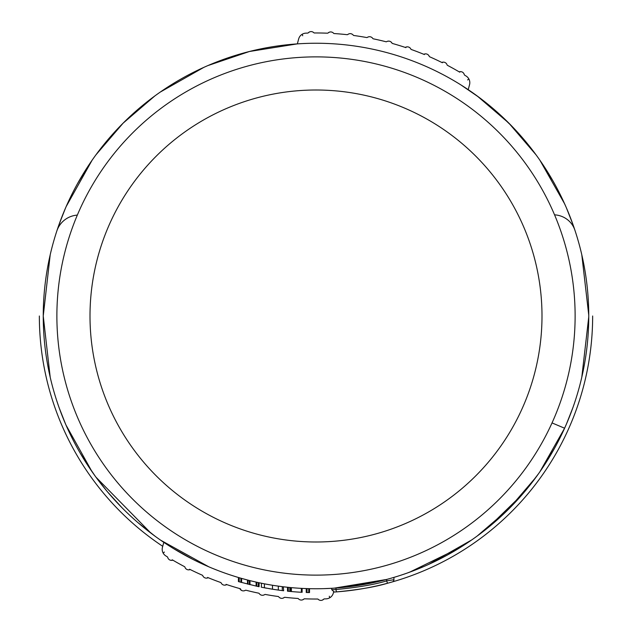 <?xml version="1.0" encoding="UTF-8"?>
<svg xmlns="http://www.w3.org/2000/svg" width="632" height="632" viewBox="0 0 632 632"><rect width="100%" height="100%" fill="white"/><g stroke="black" fill="none" stroke-linecap="round" stroke-linejoin="round"><path stroke-width="0.95" d="M407.798 572.845L424.096 566.422M428.622 564.416L471.733 539.926M477.176 536.039L508.855 508.879L536.023 477.192M539.926 471.733L564.597 428.219L552.028 422.919M566.422 424.096L572.837 407.806M581.796 377.225L588.755 316.869M464.639 75.137A0.782 0.782 0 0 1 464.291 74.647A0.782 0.782 0 0 0 464.639 75.137A283.033 283.033 0 0 1 466.155 76.077A7.789 7.789 0 0 1 469.544 84.704L468.217 89.673L471.733 92.075M477.176 95.961L508.863 123.129L536.039 154.824M539.926 160.267L564.597 203.78M566.422 207.904L572.837 224.194M581.796 254.775L588.755 315.131M50.205 377.225L43.245 316L50.205 254.775M59.163 224.194L65.578 207.904M66.147 206.601L92.075 160.267M95.961 154.824L123.137 123.129L154.824 95.961M160.267 92.075L203.78 67.403M207.904 65.578L249.411 51.5L297.348 43.869L298.675 38.915A7.789 7.789 0 0 1 305.928 33.148A283.033 283.033 0 0 1 307.705 33.085A0.782 0.782 0 0 0 308.25 32.84A3.895 3.895 0 0 1 313.859 32.746L313.843 32.722M59.163 407.806L65.578 424.096M66.012 425.083L91.98 471.591M95.961 477.176L150.906 533.116M160.267 539.926L163.783 542.335L162.456 547.296A7.789 7.789 0 0 0 165.845 555.923A283.033 283.033 0 0 0 167.362 556.863A0.782 0.782 0 0 1 167.709 557.353A3.895 3.895 0 0 0 172.52 560.236A0.782 0.782 0 0 1 173.113 560.315A283.033 283.033 0 0 0 184.52 566.643A0.782 0.782 0 0 1 184.907 567.109A3.895 3.895 0 0 0 189.908 569.653A0.782 0.782 0 0 1 190.509 569.693A283.033 283.033 0 0 0 202.327 575.207A0.782 0.782 0 0 1 202.746 575.641A3.895 3.895 0 0 0 207.904 577.83A0.782 0.782 0 0 1 208.505 577.83A283.033 283.033 0 0 0 220.687 582.499A0.782 0.782 0 0 1 221.129 582.909A3.895 3.895 0 0 0 226.438 584.734A0.782 0.782 0 0 1 227.03 584.687A283.033 283.033 0 0 0 239.504 588.503A0.782 0.782 0 0 1 239.978 588.874A3.895 3.895 0 0 0 245.398 590.327A0.782 0.782 0 0 1 245.99 590.241A283.033 283.033 0 0 0 258.701 593.172A0.782 0.782 0 0 1 259.199 593.511L259.223 593.543M575.199 231.083L574.883 230.135A23.376 22.634 -18.3 0 0 554.548 214.833M316 588.755A272.755 272.755 0 0 0 588.755 316A272.755 272.755 0 0 0 316 43.245A272.755 272.755 0 0 0 43.245 316A272.755 272.755 0 0 0 316 588.755A272.755 272.755 0 0 0 588.755 316A272.755 272.755 0 0 0 316 43.245M57.117 230.135L62.299 215.844M264.35 583.818L263.394 583.636M262.58 583.47L261.616 583.281M261.53 583.257L261.293 587.191L261.751 587.278M271.476 585.098L264.437 583.834M282.22 586.654L275.552 585.738M275.26 585.698L272.487 585.264L272.487 589.206L261.293 587.191M282.22 590.58L283.65 590.754L283.31 586.788M562.891 431.925L565.917 425.249M568.8 418.4L570.949 412.941M571.162 412.364L572.742 408.075M572.971 407.442L574.425 403.248M56.785 400.878L59.013 407.395M60.83 412.356L63.224 418.463M66.202 425.526L69.188 432.106M66.905 427.113L64.677 421.978M62.568 416.836L62.189 415.872M60.34 411.029L58.484 405.894M554.288 448.712L542.849 467.443M529.893 485.242L515.562 501.927M499.928 517.403L483.109 531.567M465.199 544.334L459.535 547.928M255.186 581.89L254.499 581.732M233.295 575.91L230.522 575.017M218.648 570.791L212.629 568.405M192.642 559.265L173.445 548.537M155.18 536.299L137.958 522.632M121.873 507.599L107.74 492.131M107.116 491.388L96.143 477.421M93.386 473.597L80.146 453.002M574.267 403.706L573.39 406.257M571.913 410.35L569.961 415.485M567.489 421.591L564.811 427.753M390.821 578.296L392.472 577.814M393.499 577.514L392.914 577.688M392.835 577.711L391.556 578.082M389.912 578.549L388.404 578.967M392.267 579.979L393.933 579.694A2.338 2.338 74 0 1 392.235 581.938L387.843 583.162C375.337 586.931 358.305 589.83 336.753 591.868L334.328 592.042L331.737 589.719L336.011 589.538L331.737 589.719L331.737 588.297L332.306 588.266M332.448 588.258L333.254 588.21M334.344 588.139L386.666 579.441L386.666 580.903C374.262 584.639 357.38 587.515 336.011 589.538L336.011 588.021M289.819 591.41L289.819 587.499L291.384 587.642L291.384 591.552L289.819 591.41A276.65 276.65 0 0 1 288.287 591.26L287.505 591.181L288.287 591.26L288.287 587.341L283.65 586.828M290.602 587.57L291.384 587.642L290.602 587.57L290.602 591.481M301.338 588.36L302.112 588.4L301.338 588.36L301.338 592.263L302.112 592.303L301.338 592.263A276.65 276.65 0 0 1 291.384 591.552M307.026 588.605L306.243 588.582L307.026 588.605L307.026 592.508L306.243 592.476L307.026 592.508A276.65 276.65 0 0 0 308.732 592.555L309.514 592.571L308.732 592.555L308.732 588.661L309.514 588.676L308.732 588.661M238.477 577.506L239.204 577.719L239.204 581.78L238.477 581.566L238.477 577.506M258.314 586.567L258.314 582.586L259.041 582.744L259.041 586.725L258.314 586.567A276.65 276.65 0 0 1 256.837 586.251L240.871 582.254L240.871 578.201L248.186 580.192M249.253 580.46L249.466 584.529M249.98 584.655L249.98 580.642L249.466 580.516L256.837 582.262L256.837 586.251M77.673 183.343L89.183 164.502M102.234 146.592L116.683 129.813M132.444 114.258L149.405 100.038M167.464 87.24L175.333 82.318M206.388 66.242L206.964 65.989M421.749 64.582L423.306 65.238M437.257 71.677L441.792 73.984M461.005 84.98L479.269 97.51M496.452 111.469L512.449 126.787M527.167 143.361L535.897 154.627M540.455 161.034L552.803 180.657M567.283 209.919L569.59 215.567M571.541 220.639L571.849 221.469M573.05 224.795L574.117 227.844M69.101 200.083L66.052 206.822M63.366 213.174L61.051 219.067M59.692 222.709L58.808 225.174M573.943 227.346L572.789 224.06M570.965 219.114L568.61 213.126M565.774 206.411L562.82 199.925M266.68 584.26L266.072 584.142M265.361 584.015L264.539 583.857M272.447 585.256L270.346 584.908M268.403 584.568L266.775 584.276M280.387 586.417L279.573 586.314M264.476 583.842L266.838 584.284M58.902 224.921L60.23 221.247M60.372 220.868L62.299 215.852M64.677 210.014L67.213 204.199M266.743 588.234L264.476 587.815M271.697 589.079L268.948 588.621M279.486 590.233L272.455 589.206L278.317 590.075L278.317 586.141M283.65 590.754L278.317 590.075M306.243 592.476L306.243 588.582L306.243 592.476L307.026 592.508M287.505 587.262L287.505 591.181L288.287 591.26M240.871 582.254A276.65 276.65 0 0 1 239.204 581.78M334.328 592.042A276.65 276.65 0 0 1 333.593 592.089A276.65 276.65 0 0 0 334.328 592.042L337.614 591.805A276.65 276.65 0 0 0 388.696 582.925L390.157 582.522M391.042 582.277L391.832 582.056M309.514 592.571L309.514 588.676M302.112 592.303L302.112 588.4M393.933 577.387L393.933 579.694L386.666 580.903A2.338 0.545 -105.1 0 0 387.843 583.162M592.65 316A276.65 276.65 0 0 1 334.881 592.002A276.65 276.65 0 0 0 592.65 316M162.716 546.309A276.65 276.65 0 0 1 39.35 316A276.65 276.65 0 0 0 162.716 546.309M323.402 599.492L323.75 599.16A0.782 0.782 0 0 1 324.295 598.915A283.033 283.033 0 0 0 326.072 598.852A7.789 7.789 0 0 0 333.325 593.085L333.617 591.994M324.295 598.915A0.782 0.782 88.3 0 0 323.75 599.16A3.895 3.895 0 0 1 318.141 599.255A0.782 0.782 0 0 0 317.58 599.025A0.782 0.782 0 0 1 318.141 599.255L318.165 599.286M303.605 599.318L303.976 599.01A0.782 0.782 0 0 1 304.537 598.804A283.033 283.033 0 0 0 317.58 599.025M304.537 598.804A0.782 0.782 92.3 0 0 303.976 599.01A3.895 3.895 0 0 1 298.375 598.717L298.399 598.741M283.871 597.761L284.266 597.485A0.782 0.782 0 0 1 284.842 597.311A283.033 283.033 0 0 0 297.838 598.449A0.782 0.782 0 0 1 298.375 598.717L298.746 599.096M284.842 597.311A0.782 0.782 96.3 0 0 284.266 597.485A3.895 3.895 0 0 1 278.696 596.798A0.782 0.782 0 0 0 278.175 596.497A0.782 0.782 0 0 1 278.696 596.798L278.72 596.829M264.295 594.831L264.705 594.586A0.782 0.782 0 0 1 265.29 594.451A283.033 283.033 0 0 0 278.175 596.497M265.29 594.451A0.782 0.782 100.3 0 0 264.705 594.586A3.895 3.895 0 0 1 259.199 593.511L259.246 593.582M313.464 32.39L313.859 32.746A0.782 0.782 0 0 0 314.42 32.975A0.782 0.782 0 0 1 313.859 32.746L313.859 32.746A0.782 0.782 0 0 0 314.42 32.975A283.033 283.033 0 0 1 327.463 33.196A0.782 0.782 0 0 0 328.024 32.99A3.895 3.895 0 0 1 333.625 33.283L333.609 33.259M333.254 32.904L333.625 33.283A0.782 0.782 0 0 0 334.162 33.551A0.782 0.782 0 0 1 333.625 33.283L333.625 33.283A0.782 0.782 0 0 0 334.162 33.551A283.033 283.033 0 0 1 347.158 34.689L347.205 34.689A0.782 0.782 96.3 0 1 347.158 34.689A0.782 0.782 0 0 0 347.734 34.515A3.895 3.895 0 0 1 353.304 35.202L353.304 35.202A0.782 0.782 0 0 0 353.825 35.503A0.782 0.782 0 0 1 353.304 35.202A0.782 0.782 0 0 0 353.825 35.503A283.033 283.033 0 0 1 366.71 37.549A0.782 0.782 0 0 0 367.295 37.414A3.895 3.895 0 0 1 372.801 38.489L372.754 38.418M387.1 41.42L386.602 41.672A0.782 0.782 0 0 1 386.01 41.759A283.033 283.033 0 0 0 373.299 38.828A0.782 0.782 0 0 1 372.801 38.489M386.634 41.657L386.602 41.672A3.895 3.895 0 0 1 392.022 43.126A0.782 0.782 0 0 0 392.496 43.497A0.782 0.782 0 0 1 392.022 43.126L392.006 43.102M464.283 74.616L464.291 74.647A3.895 3.895 0 0 0 459.48 71.764A0.782 0.782 0 0 1 458.887 71.685A283.033 283.033 0 0 0 447.48 65.357A0.782 0.782 0 0 1 447.093 64.891A3.895 3.895 0 0 0 442.092 62.347A0.782 0.782 0 0 1 441.492 62.307A283.033 283.033 0 0 0 429.673 56.793A0.782 0.782 0 0 1 429.254 56.359A3.895 3.895 0 0 0 424.096 54.17A0.782 0.782 0 0 1 423.495 54.17A283.033 283.033 0 0 0 411.313 49.501A0.782 0.782 0 0 1 410.871 49.091A3.895 3.895 0 0 0 405.562 47.266A0.782 0.782 0 0 1 404.97 47.313A283.033 283.033 0 0 0 392.496 43.497M302.712 35.771L302.23 34.231M468.81 78.866L467.625 79.956M329.288 596.229L329.77 597.769M163.19 553.134L164.375 552.044M459.946 71.669L459.48 71.764A0.782 0.782 -59.7 0 1 458.887 71.685L459.741 72.182M442.558 62.22L442.092 62.347A0.782 0.782 -63.7 0 1 441.492 62.307L442.384 62.75M424.546 54.012L424.096 54.17A0.782 0.782 -67.7 0 1 423.495 54.17L424.412 54.55M406.005 47.076L405.562 47.266A0.782 0.782 -71.7 0 1 404.97 47.313L405.91 47.629M463.872 73.581L463.454 72.996M447.085 64.859L447.093 64.891A0.782 0.782 0 0 0 447.48 65.357M446.603 63.856L446.145 63.295M445.536 62.789L445.007 62.497M429.247 56.327L429.254 56.359A0.782 0.782 0 0 0 429.673 56.793M428.694 55.363L427.832 54.55M427.556 54.376L427.003 54.115M410.855 49.067L410.871 49.091A0.782 0.782 0 0 0 411.313 49.501M410.239 48.135L409.583 47.558M409.03 47.226L408.469 47.005M389.778 41.293L390.213 41.459M390.639 41.688L391.05 41.973M387.708 41.222L388.877 41.127M386.602 41.672A0.782 0.782 -75.7 0 1 386.01 41.759A0.782 0.782 -75.7 0 0 386.602 41.672M372.027 37.612L371.418 37.201M370.115 36.751L369.641 36.711M367.706 37.169L367.295 37.414A0.782 0.782 -79.7 0 1 366.71 37.549M352.466 34.381L351.416 33.844M350.499 33.662L350.025 33.654M348.129 34.239L347.734 34.515A0.782 0.782 96.3 0 1 347.205 34.689M332.732 32.524L332.077 32.2M332.053 32.193L331.65 32.058M330.726 31.94L330.244 31.963M328.395 32.682L328.024 32.99A0.782 0.782 -87.7 0 1 327.463 33.196M312.919 32.05L312.24 31.766M312.216 31.758L311.805 31.663M310.873 31.608L310.399 31.663M308.598 32.508L308.25 32.84A0.782 0.782 -91.7 0 1 307.705 33.085M225.995 584.924L226.438 584.734A0.782 0.782 108.3 0 1 227.03 584.687L226.09 584.371M240.468 588.771L239.504 588.503A0.782 0.782 0 0 1 239.978 588.874L239.994 588.898M207.454 577.988L207.904 577.83A0.782 0.782 112.3 0 1 208.505 577.83L207.588 577.451M189.442 569.78L189.908 569.653A0.782 0.782 116.3 0 1 190.509 569.693L189.616 569.25M172.054 560.331L172.52 560.236A0.782 0.782 120.3 0 1 173.113 560.315L172.26 559.818M245.398 590.327L244.465 590.73M242.293 590.73L241.835 590.564M241.392 590.335L240.982 590.051M259.973 594.388L260.582 594.799M261.885 595.249L262.359 595.289M222.97 584.774L223.53 584.995M220.687 582.499A0.782 0.782 0 0 1 221.129 582.909L221.145 582.933M221.761 583.865L222.417 584.442M204.444 577.624L204.997 577.885M186.464 569.211L186.993 569.503M187.941 569.803L188.952 569.851M184.52 566.643A0.782 0.782 0 0 1 184.907 567.109L184.915 567.141M185.397 568.144L185.855 568.697M169.115 559.557L169.629 559.889M170.545 560.252L171.556 560.371M167.448 556.926L167.362 556.863A0.782 0.782 0 0 1 167.709 557.353L167.717 557.377M279.534 597.619L280.584 598.156M281.493 598.338L281.975 598.346M299.268 599.476L299.923 599.8M299.947 599.808L300.35 599.942M301.274 600.06L301.756 600.037M319.081 599.95L319.76 600.234M319.784 600.242L320.195 600.337M321.127 600.392L321.601 600.337M318.141 599.255L318.536 599.61M316 90.005A225.995 225.995 0 0 1 541.995 316A225.995 225.995 0 0 1 316 541.995A225.995 225.995 0 0 1 90.005 316A225.995 225.995 0 0 1 316 90.005M264.413 587.799L264.413 583.834L259.096 582.751L259.096 586.693M282.275 590.588L282.275 586.662M241.606 582.459L241.606 578.414M247.491 584.039L247.491 580.01M247.989 580.137L247.989 584.158M256.11 586.093L256.11 582.096L256.837 582.262M336.753 591.868A2.338 0.569 -94.3 0 1 336.011 589.538M77.333 215.101A23.376 23.305 18.1 0 0 56.801 231.083M316 56.88A259.12 259.12 0 0 0 56.88 316A259.12 259.12 0 0 0 316 575.12A259.12 259.12 0 0 0 575.12 316A259.12 259.12 0 0 0 316 56.88M85.138 461.249L95.021 475.888M160.765 540.265L208.892 566.849M323.821 588.645L331.737 588.297M337.204 587.926L380.148 581.1M409.576 572.205L460.317 547.446M488.291 527.451L522.261 494.469M526.306 489.682L538.551 473.684M64.891 422.476L64.662 421.955M59.921 409.907L59.621 409.094M57.575 403.24L57.401 402.718M69.386 199.475L68.588 201.197M63.358 213.205L63.042 213.979M60.49 220.56L59.811 222.385M57.899 227.797L57.133 230.08M572.094 222.132L571.194 219.707M568.942 213.94L568.626 213.158M563.341 201.039L562.614 199.475M238.43 581.606L238.43 577.545M64.899 209.492L64.606 210.187M57.781 228.136L57.528 228.887M57.164 229.985L56.825 231.012M461.091 71.677L459.551 71.74M464.291 74.647L464.133 74.141M464.109 74.062L463.793 73.446M443.696 62.149L442.708 62.189M442.684 62.197L442.163 62.323M447.093 64.891L446.903 64.401M446.871 64.322L446.508 63.729M425.676 53.862L424.696 53.965M424.672 53.973L424.167 54.139M429.254 56.359L429.025 55.861M428.97 55.758L428.583 55.221M407.127 46.847L406.155 47.021M406.131 47.029L405.633 47.234M410.871 49.091L410.61 48.624M390.932 41.878L392.022 43.126M368.772 36.782L367.816 37.106M367.8 37.114L367.334 37.383M348.698 33.946L347.734 34.515M329.398 32.161L328.063 32.951M309.569 31.916L308.29 32.801M241.677 590.486L239.978 588.874M263.228 595.218L264.184 594.894M264.2 594.886L264.666 594.617M224.873 585.153L225.845 584.979M225.869 584.971L226.367 584.766M221.129 582.909L221.39 583.376M206.324 578.138L207.304 578.035M207.328 578.027L207.833 577.861M202.983 576.147L203.393 576.747M188.304 569.851L189.292 569.811M189.316 569.803L189.837 569.677M184.907 567.109L185.097 567.599M170.909 560.323L172.449 560.26M282.836 598.22L284.226 597.517M302.602 599.839L303.937 599.049M322.431 600.084L323.71 599.199"/></g></svg>
